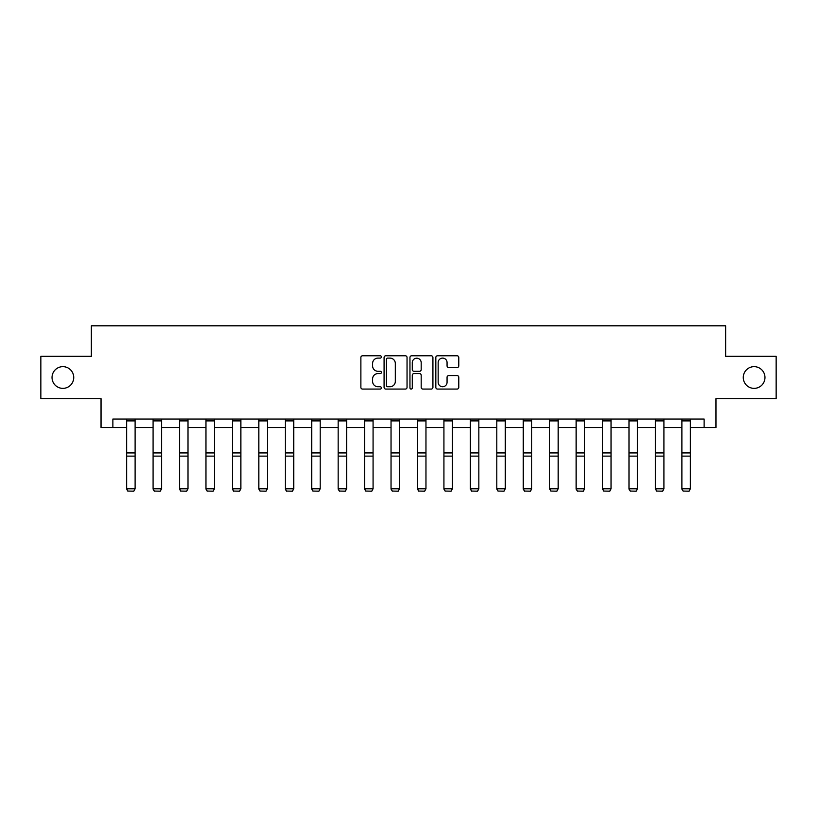 <?xml version="1.0" encoding="UTF-8"?>
<svg xmlns="http://www.w3.org/2000/svg" width="817" height="817" viewBox="0 0 817 817"><rect width="100%" height="100%" fill="white"/><g stroke="black" fill="none" stroke-linecap="round" stroke-linejoin="round"><path stroke-width="1.23" d="M381.376 356.947A1.164 1.164 0 0 0 380.211 355.783L362.534 355.783A1.665 1.665 0 0 0 360.879 357.448L360.879 387.401A1.665 1.665 0 0 0 362.534 389.066L380.211 389.066A1.164 1.164 0 0 0 381.376 387.901A1.164 1.164 0 0 0 380.211 386.737L377.924 386.737A5.321 5.321 0 0 1 372.603 381.406L372.603 378.914A5.321 5.321 0 0 1 377.924 373.594L380.211 373.594A1.164 1.164 0 0 0 381.376 372.429A1.164 1.164 0 0 0 380.211 371.265L377.924 371.265A5.321 5.321 0 0 1 372.603 365.934L372.603 363.442A5.321 5.321 0 0 1 377.924 358.112L380.211 358.112A1.164 1.164 0 0 0 381.376 356.947M743.266 377.505A10.846 10.846 0 0 0 754.111 388.361A10.846 10.846 0 0 0 764.967 377.505A10.846 10.846 0 0 0 754.111 366.659A10.846 10.846 0 0 0 743.266 377.505M52.033 377.505A10.846 10.846 0 0 0 62.889 388.361A10.846 10.846 0 0 0 73.734 377.505A10.846 10.846 0 0 0 62.889 366.659A10.846 10.846 0 0 0 52.033 377.505M457.122 367.517A1.665 1.665 0 0 0 458.786 365.853L458.786 357.448A1.665 1.665 0 0 0 457.122 355.783L437.493 355.783A1.665 1.665 0 0 0 435.829 357.448L435.829 387.401A1.665 1.665 0 0 0 437.493 389.066L457.122 389.066A1.665 1.665 0 0 0 458.786 387.401L458.786 377.25A1.665 1.665 0 0 0 457.122 375.585L448.717 375.585A1.665 1.665 0 0 0 447.062 377.25L447.062 382.285A4.453 4.453 0 0 1 442.61 386.737A4.453 4.453 0 0 1 438.157 382.285L438.157 362.564A4.453 4.453 0 0 1 442.61 358.112A4.453 4.453 0 0 1 447.062 362.564L447.062 365.853A1.665 1.665 0 0 0 448.717 367.517L457.122 367.517M112.889 427.516L112.889 419.039L704.111 419.039L704.111 427.516L715.978 427.516L715.978 398.696L776.15 398.696L776.15 356.324L725.639 356.324L725.639 325.809L91.361 325.809L91.361 356.324L40.85 356.324L40.85 398.696L101.022 398.696L101.022 427.516L126.615 427.516M407.04 357.448A1.665 1.665 0 0 0 405.385 355.783L385.747 355.783A1.665 1.665 0 0 0 384.082 357.448L384.082 387.401A1.665 1.665 0 0 0 385.747 389.066L405.385 389.066A1.665 1.665 0 0 0 407.04 387.401L407.04 357.448M411.615 355.783L431.253 355.783A1.665 1.665 0 0 1 432.918 357.448L432.918 387.401A1.665 1.665 0 0 1 431.253 389.066L422.849 389.066A1.665 1.665 0 0 1 421.184 387.401L421.184 375.258A1.665 1.665 0 0 0 419.519 373.594L413.953 373.594A1.665 1.665 0 0 0 412.289 375.258L412.289 387.901A1.164 1.164 0 0 1 411.125 389.066A1.164 1.164 0 0 1 409.96 387.901L409.96 357.448A1.665 1.665 0 0 1 411.615 355.783M135.091 427.516L153.065 427.516M161.531 427.516L179.505 427.516M187.981 427.516L205.945 427.516M214.422 427.516L232.385 427.516M240.862 427.516L258.826 427.516M267.302 427.516L285.276 427.516M293.742 427.516L311.716 427.516M320.193 427.516L338.156 427.516M346.633 427.516L364.596 427.516M373.073 427.516L391.037 427.516M399.513 427.516L417.487 427.516M425.963 427.516L443.927 427.516M452.404 427.516L470.367 427.516M478.844 427.516L496.807 427.516M505.284 427.516L523.258 427.516M531.724 427.516L549.698 427.516M558.174 427.516L576.138 427.516M584.615 427.516L602.578 427.516M611.055 427.516L629.019 427.516M637.495 427.516L655.469 427.516M663.935 427.516L681.909 427.516M690.385 427.516L704.111 427.516M387.575 358.112A1.164 1.164 0 0 0 386.41 359.286L386.41 385.573A1.164 1.164 0 0 0 387.575 386.737L389.995 386.737A5.321 5.321 0 0 0 395.316 381.406L395.316 363.442A5.321 5.321 0 0 0 389.995 358.112L387.575 358.112M421.184 362.646A4.453 4.453 0 0 0 416.731 358.203A4.453 4.453 0 0 0 412.289 362.646L412.289 369.601A1.665 1.665 0 0 0 413.953 371.265L419.519 371.265A1.665 1.665 0 0 0 421.184 369.601L421.184 362.646M126.615 489.087L127.891 491.191L126.615 488.78L135.091 488.78L133.825 491.191L127.891 491.068L133.825 491.191M135.091 419.039L135.091 488.78L133.825 491.068M126.615 419.039L126.615 488.78L127.891 491.068M153.065 489.087L154.331 491.191L153.065 488.78L161.531 488.78L160.265 491.191L154.331 491.068L160.265 491.191M179.505 489.087L180.771 491.191L179.505 488.78L187.981 488.78L186.705 491.191L180.771 491.068L186.705 491.191M161.531 419.039L161.531 488.78L160.265 491.068M153.065 419.039L153.065 488.78L154.331 491.068M187.981 419.039L187.981 488.78L186.705 491.068M179.505 419.039L179.505 488.78L180.771 491.068M205.945 489.087L207.212 491.191L205.945 488.78L214.422 488.78L213.145 491.191L207.212 491.068L213.145 491.191M232.385 489.087L233.662 491.191L232.385 488.78L240.862 488.78L239.595 491.191L233.662 491.068L239.595 491.191M258.826 489.087L260.102 491.191L258.826 488.78L267.302 488.78L266.036 491.191L260.102 491.068L266.036 491.191M214.422 419.039L214.422 488.78L213.145 491.068M205.945 419.039L205.945 488.78L207.212 491.068M240.862 419.039L240.862 488.78L239.595 491.068M232.385 419.039L232.385 488.78L233.662 491.068M267.302 419.039L267.302 488.78L266.036 491.068M258.826 419.039L258.826 488.78L260.102 491.068M285.276 489.087L286.542 491.191L285.276 488.78L293.742 488.78L292.476 491.191L286.542 491.068L292.476 491.191M293.742 419.039L293.742 488.78L292.476 491.068M285.276 419.039L285.276 488.78L286.542 491.068M311.716 489.087L312.982 491.191L311.716 488.78L320.193 488.78L318.916 491.191L312.982 491.068L318.916 491.191M320.193 419.039L320.193 488.78L318.916 491.068M311.716 419.039L311.716 488.78L312.982 491.068M338.156 489.087L339.433 491.191L338.156 488.78L346.633 488.78L345.356 491.191L339.433 491.068L345.356 491.191M346.633 419.039L346.633 488.78L345.356 491.068M338.156 419.039L338.156 488.78L339.433 491.068M364.596 489.087L365.873 491.191L364.596 488.78L373.073 488.78L371.806 491.191L365.873 491.068L371.806 491.191M373.073 419.039L373.073 488.78L371.806 491.068M364.596 419.039L364.596 488.78L365.873 491.068M391.037 489.087L392.313 491.191L391.037 488.78L399.513 488.78L398.247 491.191L392.313 491.068L398.247 491.191M399.513 419.039L399.513 488.78L398.247 491.068M391.037 419.039L391.037 488.78L392.313 491.068M417.487 489.087L418.753 491.191L417.487 488.78L425.963 488.78L424.687 491.191L418.753 491.068L424.687 491.191M425.963 419.039L425.963 488.78L424.687 491.068M417.487 419.039L417.487 488.78L418.753 491.068M443.927 489.087L445.194 491.191L443.927 488.78L452.404 488.78L451.127 491.191L445.194 491.068L451.127 491.191M452.404 419.039L452.404 488.78L451.127 491.068M443.927 419.039L443.927 488.78L445.194 491.068M470.367 489.087L471.644 491.191L470.367 488.78L478.844 488.78L477.567 491.191L471.644 491.068L477.567 491.191M478.844 419.039L478.844 488.78L477.567 491.068M470.367 419.039L470.367 488.78L471.644 491.068M496.807 489.087L498.084 491.191L496.807 488.78L505.284 488.78L504.018 491.191L498.084 491.068L504.018 491.191M505.284 419.039L505.284 488.78L504.018 491.068M496.807 419.039L496.807 488.78L498.084 491.068M523.258 489.087L524.524 491.191L523.258 488.78L531.724 488.78L530.458 491.191L524.524 491.068L530.458 491.191M531.724 419.039L531.724 488.78L530.458 491.068M523.258 419.039L523.258 488.78L524.524 491.068M549.698 489.087L550.964 491.191L549.698 488.78L558.174 488.78L556.898 491.191L550.964 491.068L556.898 491.191M558.174 419.039L558.174 488.78L556.898 491.068M549.698 419.039L549.698 488.78L550.964 491.068M576.138 489.087L577.405 491.191L576.138 488.78L584.615 488.78L583.338 491.191L577.405 491.068L583.338 491.191M584.615 419.039L584.615 488.78L583.338 491.068M576.138 419.039L576.138 488.78L577.405 491.068M602.578 489.087L603.855 491.191L602.578 488.78L611.055 488.78L609.788 491.191L603.855 491.068L609.788 491.191M611.055 419.039L611.055 488.78L609.788 491.068M602.578 419.039L602.578 488.78L603.855 491.068M629.019 489.087L630.295 491.191L629.019 488.78L637.495 488.78L636.229 491.191L630.295 491.068L636.229 491.191M637.495 419.039L637.495 488.78L636.229 491.068M629.019 419.039L629.019 488.78L630.295 491.068M655.469 489.087L656.735 491.191L655.469 488.78L663.935 488.78L662.669 491.191L656.735 491.068L662.669 491.191M663.935 419.039L663.935 488.78L662.669 491.068M655.469 419.039L655.469 488.78L656.735 491.068M681.909 489.087L683.175 491.191L681.909 488.78L690.385 488.78L689.109 491.191L683.175 491.068L689.109 491.191M690.385 419.039L690.385 488.78L689.109 491.068M681.909 419.039L681.909 488.78L683.175 491.068M135.091 419.07L126.615 419.07M135.091 452.914L126.615 452.914M135.091 456.131L126.615 456.131M135.091 420.888L126.615 420.888M161.531 419.07L153.065 419.07M161.531 452.914L153.065 452.914M161.531 456.131L153.065 456.131M161.531 420.888L153.065 420.888M187.981 419.07L179.505 419.07M187.981 452.914L179.505 452.914M187.981 456.131L179.505 456.131M187.981 420.888L179.505 420.888M214.422 419.07L205.945 419.07M214.422 452.914L205.945 452.914M214.422 456.131L205.945 456.131M214.422 420.888L205.945 420.888M240.862 419.07L232.385 419.07M240.862 452.914L232.385 452.914M240.862 456.131L232.385 456.131M240.862 420.888L232.385 420.888M267.302 419.07L258.826 419.07M267.302 452.914L258.826 452.914M267.302 456.131L258.826 456.131M267.302 420.888L258.826 420.888M293.742 419.07L285.276 419.07M293.742 452.914L285.276 452.914M293.742 456.131L285.276 456.131M293.742 420.888L285.276 420.888M320.193 419.07L311.716 419.07M320.193 452.914L311.716 452.914M320.193 456.131L311.716 456.131M320.193 420.888L311.716 420.888M346.633 419.07L338.156 419.07M346.633 452.914L338.156 452.914M346.633 456.131L338.156 456.131M346.633 420.888L338.156 420.888M373.073 419.07L364.596 419.07M373.073 452.914L364.596 452.914M373.073 456.131L364.596 456.131M373.073 420.888L364.596 420.888M399.513 419.07L391.037 419.07M399.513 452.914L391.037 452.914M399.513 456.131L391.037 456.131M399.513 420.888L391.037 420.888M425.963 419.07L417.487 419.07M425.963 452.914L417.487 452.914M425.963 456.131L417.487 456.131M425.963 420.888L417.487 420.888M452.404 419.07L443.927 419.07M452.404 452.914L443.927 452.914M452.404 456.131L443.927 456.131M452.404 420.888L443.927 420.888M478.844 419.07L470.367 419.07M478.844 452.914L470.367 452.914M478.844 456.131L470.367 456.131M478.844 420.888L470.367 420.888M505.284 419.07L496.807 419.07M505.284 452.914L496.807 452.914M505.284 456.131L496.807 456.131M505.284 420.888L496.807 420.888M531.724 419.07L523.258 419.07M531.724 452.914L523.258 452.914M531.724 456.131L523.258 456.131M531.724 420.888L523.258 420.888M558.174 419.07L549.698 419.07M558.174 452.914L549.698 452.914M558.174 456.131L549.698 456.131M558.174 420.888L549.698 420.888M584.615 419.07L576.138 419.07M584.615 452.914L576.138 452.914M584.615 456.131L576.138 456.131M584.615 420.888L576.138 420.888M611.055 419.07L602.578 419.07M611.055 452.914L602.578 452.914M611.055 456.131L602.578 456.131M611.055 420.888L602.578 420.888M637.495 419.07L629.019 419.07M637.495 452.914L629.019 452.914M637.495 456.131L629.019 456.131M637.495 420.888L629.019 420.888M663.935 419.07L655.469 419.07M663.935 452.914L655.469 452.914M663.935 456.131L655.469 456.131M663.935 420.888L655.469 420.888M690.385 419.07L681.909 419.07M690.385 452.914L681.909 452.914M690.385 456.131L681.909 456.131M690.385 420.888L681.909 420.888"/></g></svg>
